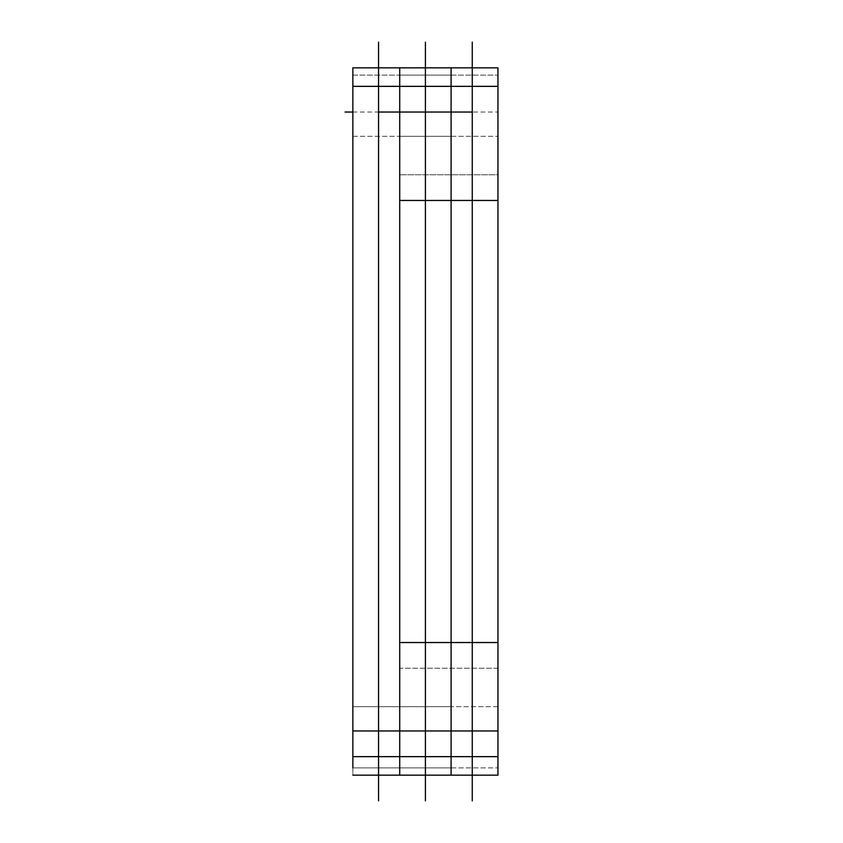 <?xml version="1.0" encoding="UTF-8"?>
<svg xmlns="http://www.w3.org/2000/svg" width="843" height="843" viewBox="0 0 843 843"><rect width="100%" height="100%" fill="white"/><g stroke="black" fill="none" stroke-linecap="round" stroke-linejoin="round"><path stroke-width="0.63" stroke-dasharray="4.21 3.16" d="M425.409 67.84L425.409 112.045L425.409 67.84L472.259 67.84L472.259 775.16L472.259 67.84L425.409 67.84L425.409 775.16L425.409 67.84L425.409 730.955L425.409 67.84L472.259 67.84L425.409 67.84L425.409 775.16L472.259 775.16L472.259 730.955L472.259 775.16L425.409 775.16L425.409 112.045L472.259 112.045L472.259 730.955L472.259 112.045L425.409 112.045L425.409 67.84L378.549 67.84L425.409 67.84L378.549 67.84L378.549 112.045L378.549 67.84L425.409 67.84M378.549 730.955L378.549 112.045L378.549 775.16L472.259 775.16L425.409 775.16L425.409 730.955L472.259 730.955L425.409 730.955L425.409 112.045L425.409 775.16L378.549 775.16L378.549 730.955L425.409 730.955L378.549 730.955L378.549 112.045L425.409 112.045L378.549 112.045L378.549 67.84L378.549 775.16L425.409 775.16L378.549 775.16L378.549 730.955M472.259 642.535L472.259 200.465L472.259 642.535L472.259 200.465L472.259 642.535L425.409 642.535L425.409 200.465L425.409 642.535L472.259 642.535L425.409 642.535L425.409 200.465L472.259 200.465L425.409 200.465L425.409 642.535L472.259 642.535M425.409 800.85L425.409 42.15L425.409 800.85M352.859 136.313L451.089 136.313L352.859 136.313L352.859 67.84L352.859 75.101L451.089 75.101L451.089 67.84L451.089 75.101L352.859 75.101L352.859 67.84L451.089 67.84L451.089 136.313M352.859 767.899L451.089 767.899L451.089 775.16L352.859 775.16L352.859 767.899L451.089 767.899L451.089 775.16L451.089 706.687L352.859 706.687L451.089 706.687M352.859 706.687L352.859 775.16L451.089 775.16M451.089 86.355L352.859 86.355L352.859 756.645L451.089 756.645L451.089 86.355M451.089 67.84L352.859 67.84M378.549 800.85L378.549 42.15M472.259 800.85L472.259 42.15M399.719 136.313L497.95 136.313L399.719 136.313L399.719 67.84L399.719 75.101L497.95 75.101L497.95 67.84L497.95 75.101L399.719 75.101L399.719 67.84L497.95 67.84L497.95 136.313M399.719 767.899L497.95 767.899L399.719 767.899L399.719 775.16L399.719 767.899M497.95 706.687L399.719 706.687L497.95 706.687L497.95 775.16L399.719 775.16L497.95 775.16L497.95 767.899M399.719 706.687L399.719 775.16L497.95 775.16L399.719 775.16M497.95 86.355L399.719 86.355L399.719 756.645L497.95 756.645L497.95 86.355M497.95 67.84L399.719 67.84M497.95 668.225L399.719 668.225L399.719 174.775L399.719 668.225L497.95 668.225L497.95 174.775L399.719 174.775L497.95 174.775L497.95 668.225M497.95 200.465L399.719 200.465M497.95 642.535L399.719 642.535M352.859 112.045L451.089 112.045M352.859 730.955L374.513 730.955L352.859 730.955M425.409 200.465L472.259 200.465L425.409 200.465M391.911 112.045L421.374 112.045L391.911 112.045M391.911 730.955L421.374 730.955L391.911 730.955M399.719 112.045L497.95 112.045"/><path stroke-width="1.26" d="M425.409 800.85L425.409 42.15L425.409 800.85M352.859 136.313L352.859 67.84L451.089 67.84L451.089 136.313M451.089 756.645L352.859 756.645L352.859 86.355L451.089 86.355L451.089 756.645M352.859 767.899L352.859 706.687M352.859 775.16L451.089 775.16L451.089 706.687M378.549 800.85L378.549 42.15M472.259 800.85L472.259 42.15M399.719 136.313L399.719 67.84L497.95 67.84L497.95 136.313M497.95 756.645L399.719 756.645L399.719 86.355L497.95 86.355L497.95 756.645M497.95 767.899L497.95 775.16L399.719 775.16L399.719 706.687M497.95 775.16L497.95 706.687M497.95 200.465L399.719 200.465M497.95 642.535L399.719 642.535M378.549 112.045L472.259 112.045L378.549 112.045M378.549 730.955L472.259 730.955L378.549 730.955M345.05 112.045L352.859 112.045L345.05 112.045M352.859 730.955L451.089 730.955M399.719 730.955L497.95 730.955"/></g></svg>
